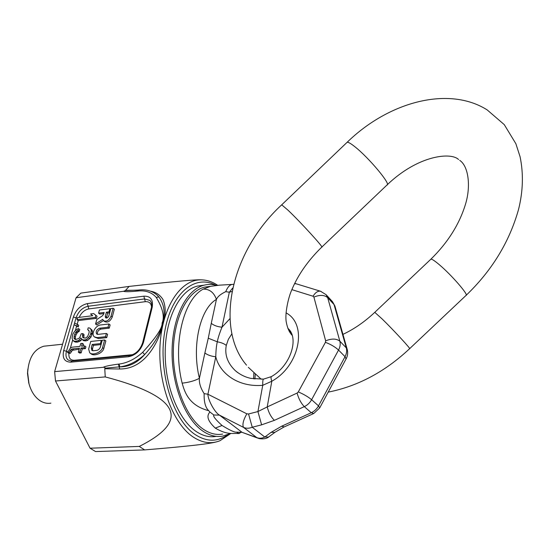 <?xml version="1.0" encoding="UTF-8"?>
<svg xmlns="http://www.w3.org/2000/svg" width="550" height="550" viewBox="0 0 550 550"><rect width="100%" height="100%" fill="white"/><g stroke="black" fill="none" stroke-linecap="round" stroke-linejoin="round"><path stroke-width="0.82" d="M215.916 442.014C208.512 443.994 184.752 446.627 144.636 449.907L95.583 451.571L90.049 448.209L55.495 380.999L54.636 371.621L76.072 297.736L80.836 293.116L129.113 286.413C166.939 282.232 190.238 280.019 198.997 279.778L201.912 279.861M144.636 449.907L139.253 446.428C190.362 420.832 180.744 396.715 105.243 376.915L104.775 368.748L119.756 369.009C129.291 369.036 137.754 365.379 145.145 358.036C155.196 347.923 161.624 332.248 163.13 323.063C165.928 314.421 165.887 306.604 163.013 299.599C160.071 294.924 155.904 292.119 150.507 291.191M230.402 433.757L219.979 440.722C211.056 444.317 201.898 442.929 192.514 436.556C172.446 422.785 157.733 382.58 160.05 344.939C162.229 307.23 180.311 280.191 200.138 279.861C206.154 279.709 212.004 281.524 217.697 285.299M136.922 290.221L125.558 290.338L129.113 286.413M137.335 291.087C129.504 291.844 124.891 291.906 123.496 291.28L125.489 290.565L138.153 290.077L137.335 291.087L137.919 291.012C145.654 290.207 151.766 292.339 156.248 297.413C162.828 308.344 164.773 316.896 162.106 323.063C162.553 327.862 156.062 337.618 142.642 352.337L144.671 354.551C159.424 338.278 161.356 327.972 162.738 323.056L162.106 323.063M138.325 290.056L138.765 290.001L137.919 291.012M123.496 291.28L76.072 297.736M54.636 371.621L103.262 367.317C104.864 366.321 109.924 365.255 118.436 364.121L119.041 364.059C127.153 363.048 135.018 359.143 142.642 352.337M132.811 354.661L74.326 360.271C70.338 360.284 68.544 357.995 68.936 353.416L67.574 352.543L69.128 352.385L71.122 349.387L72.387 348.913L79.441 348.184L78.327 352.165L79.901 352.007L81.015 348.026L84.177 347.703L84.679 345.895L81.524 346.218L82.328 343.344L80.754 343.509L79.949 346.383L72.119 347.194L70.359 348.074L67.574 352.543M67.891 351.856L66.468 351.257L74.078 324.761L78.251 326.968L78.746 325.222L74.573 323.022L74.078 324.761L77.021 326.061L77.523 324.308M77.591 317.577L76.993 319.66L95.267 317.439L95.851 315.329L93.686 313.569L90.558 313.961L92.709 315.714L77.591 317.577M77.192 324.163L78.217 320.574L76.993 319.66M78.217 320.574L96.477 318.368L97.061 316.264L93.686 313.569M79.276 331.265L79.771 329.505L78.54 328.597L77.282 329.086L74.848 331.066L72.882 334.015L72.05 338.216L72.889 340.532L74.917 341.351L78.134 340.663L79.509 339.817L80.795 337.947L82.548 339.838L84.81 339.941L86.487 339.412L89.657 336.284L90.75 333.74L91.245 330.571L90.846 329.237L89.664 327.999L88.192 327.827L87.698 329.601L89.169 331.148L89.066 332.887L87.78 336.146L86.694 337.308L85.312 338.154L83.153 337.693L82.569 337.067L82.782 333.589L81.221 333.768L79.826 337.363L78.739 338.518L75.426 339.57L75.35 337.178L75.948 335.053L77.426 332.502L79.276 331.265L78.038 330.357L78.54 328.597M83.799 337.947L84.019 334.496L82.782 333.589M81.572 339.247L83.786 340.739L86.047 340.849L87.725 340.319L90.887 337.198L92.173 333.939L92.469 331.485L92.07 330.158L89.664 327.999M72.889 340.532L75.096 342.018L77.722 342.079L80.754 340.718L81.703 339.343M83.064 346.06L83.573 344.238L82.328 343.344M78.327 352.165L79.578 353.052L81.153 352.901L82.266 348.92L85.422 348.597L85.924 346.796L84.679 345.895M68.936 353.409L70.386 353.265L72.373 350.274L79.145 349.236M109.636 312.868L107.614 313.115L106.439 318.079M110.605 309.279L109.863 308.688L99.426 310.001L98.56 313.149L99.77 314.084L103.826 313.582M98.56 313.149L104.136 312.462L103.696 314.084L102.424 315.803L96.807 319.502L95.556 324.032L96.772 324.954L103.4 320.595M103.723 320.863L104.727 321.633C107.786 322.864 110.289 321.331 112.248 317.041L114.345 309.217L113.149 308.275L110.797 308.571L108.831 315.858C107.986 317.701 106.906 318.361 105.593 317.831L105.291 316.284L106.411 312.173L109.003 311.857L109.863 308.688M94.683 337.095L98.388 338.532L106.721 337.631L107.594 334.379L106.377 333.451L98.044 334.373L96.676 334.008C95.549 331.492 96.573 329.546 99.736 328.171L108.047 327.222L108.921 323.998L100.616 324.961C95.473 325.277 90.757 334.242 94.38 336.875L97.157 337.618L105.497 336.71L106.377 333.451M108.921 323.998L110.131 324.926L109.264 328.151L100.959 329.093C98.264 330.062 97.103 331.815 97.481 334.366M104.617 339.982L105.848 340.897L103.792 348.562C102.774 353.066 94.084 356.771 90.963 353.719L89.712 352.818C92.84 355.877 101.53 352.158 102.554 347.655L104.617 339.982L102.238 340.23L100.464 346.796C99.756 348.81 98.505 350.006 96.724 350.377L93.218 350.728L91.829 350.35L91.293 347.731L92.194 344.465L100.402 343.606L101.289 340.333L90.75 341.454L88.646 349.064L89.712 352.818M101.069 344.575L93.431 345.366L92.537 348.631L92.641 350.714M95.556 324.032L102.713 319.323L103.517 320.705C106.576 321.929 109.079 320.396 111.045 316.099L113.149 308.275M109.752 312.441L109.003 311.857M107.614 313.115L106.411 312.173M109.264 328.151L108.047 327.222M106.721 337.631L105.497 336.71M102.059 340.904L101.289 340.333M101.172 344.176L100.402 343.606M93.431 345.366L92.194 344.465M70.386 353.265L69.128 352.385M85.422 348.597L84.177 347.703M82.266 348.92L81.015 348.026M81.153 352.901L79.901 352.007M73.645 349.8L72.387 348.913M72.373 350.274L71.122 349.387M71.287 351.429L70.036 350.549M74.174 338.676L75.405 339.563L73.989 338.002L74.711 334.153L76.189 331.595L78.038 330.357M96.477 318.368L95.267 317.439M97.061 316.264L95.851 315.329M75.096 342.018L73.851 341.124M78.403 331.705L77.165 330.804M77.426 332.502L76.189 331.595M76.842 333.245L75.604 332.344M75.948 335.053L74.711 334.153M75.35 337.178L74.106 336.277M75.233 338.903L73.989 338.002M83.621 335.919L82.383 335.012M83.751 337.927L82.569 337.067M88.804 330.419L87.698 329.601M92.07 330.158L90.846 329.237M92.469 331.485L91.245 330.571M92.173 333.939L90.942 333.025M91.974 334.654L90.75 333.74M90.887 337.198L89.657 336.284M89.705 338.718L88.468 337.81M87.725 340.319L86.487 339.412M86.047 340.849L84.81 339.941M85.264 340.931L84.019 340.024M83.786 340.739L82.548 339.838M80.754 340.718L79.509 339.817M79.379 341.557L78.134 340.663M77.722 342.079L76.477 341.186M76.161 342.251L74.917 341.351M78.251 326.968L77.021 326.061M163.13 323.063L162.738 323.056C163.886 316.882 166.396 307.526 158.874 296.945L156.881 294.924M119.756 369.009L119.157 366.891L119.831 366.864C129.03 366.939 137.314 362.835 144.671 354.551C136.647 361.714 128.363 365.819 119.831 366.864L119.041 364.059M118.436 364.121L119.157 366.891L104.906 368.211C105.249 367.441 104.699 367.146 103.262 367.317M104.775 368.748L104.906 368.211M105.243 376.915L55.495 380.999M139.253 446.428L90.049 448.209M228.023 434.514C217.607 442.172 206.491 442.076 194.666 434.225C172.734 419.272 158.173 371.772 164.546 332.812C170.672 293.7 194.562 273.989 215.414 285.079M50.875 403.157C47.293 403.755 43.787 403.006 40.356 400.895C35.028 397.416 31.247 391.744 29.019 383.886L27.644 372.742C28.621 358.043 34.024 349.195 43.856 346.204L46.592 345.916M27.858 369.064L27.5 373.45L28.786 383.068M229.556 433.792L222.709 436.116C215.896 437.312 209.048 435.483 202.173 430.629C184.601 418.186 171.359 383.68 172.095 349.938C172.748 316.154 186.883 289.389 204.091 285.175C208.251 284.123 212.431 284.192 216.631 285.395M216.019 436.391C209.158 437.587 202.269 435.765 195.367 430.932C177.705 418.55 164.429 384.196 165.213 350.597C165.907 316.958 180.153 290.276 197.471 286.055L203.087 285.312M290.757 332.035L289.169 331.251M231.962 333.678L228.36 339.322L226.284 345.414C224.159 343.681 221.169 342.485 217.312 341.818L208.271 338.202L211.269 323.352C213.909 325.469 217.477 326.755 221.987 327.202C219.498 333.321 217.944 338.195 217.312 341.818C216.425 345.386 215.909 350.371 215.779 356.778C219.828 373.553 238.301 387.42 262.735 385.316L257.929 411.558L261.621 424.841L252.251 427.24C249.102 428.512 246.194 428.56 243.526 427.391L219.464 415.119C214.706 412.548 207.797 399.637 207.921 394.24L215.779 356.778C211.214 356.297 207.577 355.032 204.875 352.976L208.271 338.202M237.841 372.707L235.228 370.576C227.501 363.076 224.524 354.688 226.284 345.414M253.653 378.881L253.832 373.147M271.7 376.427L271.37 376.619C270.827 377.272 270.978 378.812 271.81 381.232L262.735 385.316C262.659 381.638 262.886 379.569 263.416 379.115L250.862 378.379C245.107 377.149 239.896 374.55 235.228 370.576L237.126 372.171M229.928 318.677L221.987 327.202L229.329 292.208L232.595 288.145M263.608 379.094L271.37 376.619C290.812 365.702 298.959 338.518 288.502 328.921L287.794 328.226M286.014 312.868C307.704 323.943 299.936 365.75 271.81 381.232L267.218 406.938L257.929 411.558L248.545 413.978L246.826 413.813C243.258 420.179 242.158 424.703 243.526 427.391L256.754 437.587L242.034 432.314L257.579 438.061M325.655 340.842L313.906 297.096C319.729 294.683 324.314 294.855 327.669 297.632L339.852 341.186L346.308 347.889C347.05 350.707 346.631 353.643 345.043 356.689L338.546 350.054C340.154 346.981 340.587 344.025 339.852 341.186C336.435 338.518 331.705 338.401 325.655 340.842L325.428 342.32L298.306 391.916L297.089 393.071L267.218 406.938C268.709 412.72 271.102 417.189 274.402 420.337L261.621 424.841M290.111 331.691L290.895 332.296M294.587 283.621L296.45 283.896M233.502 284.322L232.698 284.398C230.031 284.446 227.714 286.866 225.741 291.651L229.329 292.208L231.894 291.528M225.741 291.651C220.681 294.071 217.58 296.656 216.432 299.413C213.943 292.449 209.529 289.018 203.204 289.114L210.602 286.323L204.524 287.127C187.756 291.218 173.999 317.274 173.353 350.13C172.624 382.944 185.481 416.536 202.579 428.697C209.296 433.469 215.985 435.263 222.647 434.081M241.333 432.046L239.002 433.592L236.521 432.149C234.644 432.479 229.817 430.258 222.042 425.487L215.284 428.12C205.081 418.571 207.928 414.446 209.894 412.005L208.739 410.692C205.425 407.626 203.892 401.933 204.146 393.628C200.551 388.018 198.976 382.91 199.409 378.297C194.693 380.806 188.939 382.422 182.139 383.151C172.391 344.465 183.397 299.441 203.204 289.114M208.739 410.692C187.564 405.35 184.174 389.833 182.139 383.151M219.147 285.182L210.609 286.323L219.574 285.147L232.698 284.398M209.962 286.413L204.524 287.127M215.284 428.12C227.837 435.401 232.609 432.953 238.397 433.558M222.042 425.487C215.462 419.478 212.733 415.986 213.854 415.009L209.894 412.005M213.854 415.009L219.464 415.119L242.034 432.314L236.521 432.149M204.146 393.628L207.921 394.24L246.826 413.813M313.349 413.683L284.281 426.896L281.614 426.236L271.074 432.355L264.798 437.037C261.889 438.419 259.208 438.604 256.754 437.587L259.112 438.604M283.8 427.116L274.801 432.376L271.074 432.355M87.361 303.593C80.761 305.147 76.093 309.629 73.356 317.027L63.69 350.529C62.109 358.098 64.467 361.976 70.764 362.161L128.446 356.744C135.74 355.266 140.752 350.474 143.474 342.382L152.206 307.278C153.388 299.695 150.611 295.996 143.859 296.175L87.361 303.593L88.083 306.254C82.424 307.581 78.423 311.417 76.086 317.762L73.356 317.027M79.186 317.377C81.359 312.634 84.562 309.808 88.804 308.907L88.083 306.254L144.581 298.932L143.859 296.175M77.364 318.347L76.086 317.762L74.573 323.022M88.804 308.907L145.303 301.689L144.581 298.932L150.061 300.438L151.422 302.754C151.772 305.305 151.759 306.962 151.367 307.725L152.206 307.278M151.353 307.801L142.636 342.794L143.474 342.382M145.303 301.689C149.057 301.434 151.133 303.188 151.539 306.955M129.594 355.561L128.446 356.744M74.326 360.271L74.099 360.807M71.968 361.013L70.764 362.161M142.636 342.794C140.092 350.089 135.671 354.351 129.387 355.582L71.761 361.034L68.193 360.064C66.014 358.132 65.436 355.197 66.468 351.257L63.69 350.529M75.384 330.495L76.594 326.239M70.366 348.074L72.655 340.044M112.248 317.041L111.045 316.099M106.501 317.219L105.291 316.284M100.959 329.093L99.736 328.171M98.388 338.532L97.157 337.618M92.537 348.631L91.293 347.731M103.792 348.562L102.554 347.655M138.937 289.981L138.765 290.001C146.183 289.149 152.391 290.943 157.376 295.377L158.874 296.945L156.248 297.413M155.897 294.126L156.846 294.896M297.089 393.071C298.705 398.86 301.118 403.377 304.315 406.629L274.402 420.337M313.906 297.096L313.074 296.23L291.864 289.637M313.074 296.23C315.294 292.531 317.756 290.861 320.464 291.218L321.097 291.411M346.204 358.71C347.689 355.871 348.04 352.832 347.263 349.594L346.308 347.889L334.036 304.556L327.669 297.632L326.081 294.669L332.255 301.4M347.181 349.298L334.991 306.309L332.454 301.613L334.909 306.02M298.306 391.916C303.641 394.192 308.082 396.791 311.623 399.712L318.505 405.893C316.779 408.987 314.373 411.263 311.272 412.727L313.782 413.483L319.708 407.887L318.505 405.893L345.043 356.689L346.06 358.964L319.818 407.688M204.875 352.976L199.409 378.297C191.407 346.046 200.145 308.44 216.432 299.413L211.269 323.352M248.545 413.978L252.251 427.24L264.798 437.037L268.531 437.037L275.055 432.252M281.614 426.236L311.272 412.727L304.315 406.629C307.436 405.137 309.87 402.834 311.623 399.712L338.546 350.054C335.163 346.954 330.791 344.376 325.428 342.32M259.132 438.611L259.119 438.611C263.395 439.237 266.613 438.673 268.778 436.92M458.562 159.541C451.289 152.027 418.241 154.907 386.939 185.054C391.676 185.02 368.631 157.403 354.619 146.534C350.673 143.412 348.178 142.003 347.119 142.299L346.761 142.642M430.65 259.407L430.911 259.16C431.942 258.988 434.734 260.824 439.271 264.674C451.646 275.062 469.377 295.604 465.96 295.488C491.831 270.724 509.355 242.062 518.526 209.502C523.077 191.304 523.6 173.718 520.08 156.743L515.859 143.688L504.268 124.63L487.176 109.904C449.13 85.821 389.201 101.303 347.119 142.299L281.71 204.82L288.001 210.183C300.712 222.214 324.816 248.676 321.729 247.149C307.828 260.755 297.749 275.234 291.479 290.579C288.083 298.327 284.728 314.332 286.289 322.135C287.375 327.979 289.327 332.372 292.139 335.308M342.946 334.373C354.152 329.099 364.76 321.757 374.77 312.338L382.037 318.856C393.525 330.021 411.847 349.917 409.578 348.721C384.993 371.786 357.871 386.251 328.199 392.129M200.138 279.861L198.997 279.778M28.614 382.436L29.019 383.886M27.5 373.45L27.644 372.742M62.59 344.218L43.856 346.204M204.091 285.175L197.471 286.055M294.718 283.346L320.464 291.218L326.088 294.676M254.918 379.039L255.262 374.454M289.41 331.678L290.833 332.255M409.674 348.631L465.96 295.488M248.332 367.338L261.25 379.252M386.939 185.054L321.86 247.026M459.731 160.373C468.112 165.763 471.268 185.302 465.499 204.222C459.374 224.276 447.844 242.591 430.911 259.16L374.77 312.338M246.531 365.138C215.057 328.597 229.728 252.532 281.71 204.82"/></g></svg>
